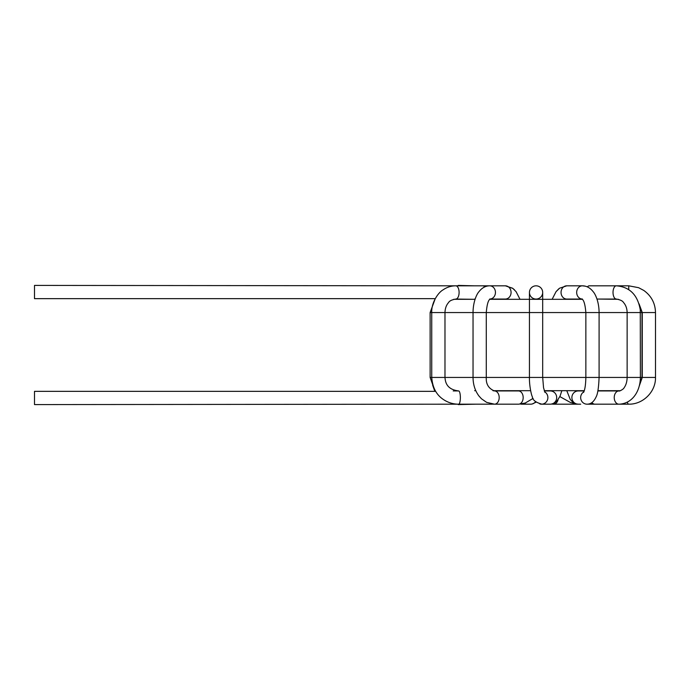 <?xml version="1.0" encoding="UTF-8"?>
<svg xmlns="http://www.w3.org/2000/svg" width="690" height="690" viewBox="0 0 690 690"><rect width="100%" height="100%" fill="white"/><g stroke="black" fill="none" stroke-linecap="round" stroke-linejoin="round"><path stroke-width="1.03" d="M458.22 285.815L34.5 285.41L34.5 298.658L435.235 298.658L430.129 312.561L430.129 377.439L641.993 377.439L641.993 312.561L542.685 312.561L542.685 292.431A6.624 6.624 0 0 1 536.07 299.055A6.624 6.624 0 0 1 529.446 292.431A6.624 6.624 0 0 1 536.061 285.815A6.624 6.624 0 0 1 542.685 292.439A6.624 6.624 0 0 0 542.685 292.431A6.624 6.624 0 0 1 542.685 292.439A6.624 6.624 0 0 0 536.061 285.815A6.624 6.624 0 0 0 529.446 292.431A6.624 6.624 0 0 0 536.061 299.055A6.624 6.624 0 0 0 542.685 292.439A6.624 6.624 0 0 0 536.061 285.815A6.624 6.624 0 0 0 529.446 292.431A6.624 6.624 0 0 0 536.061 299.055A6.624 6.624 0 0 0 542.685 292.439M529.446 292.457A6.624 6.624 0 0 1 529.446 292.431A6.624 6.624 0 0 0 529.446 292.457L529.446 312.561L542.685 312.561L542.685 377.439L543.556 387.789L544.936 392.369M458.22 404.185L34.5 404.59L34.5 391.342L435.657 391.342M618.447 299.313L597.505 299.055M582.3 299.313L489.822 299.313M490.124 299.037A6.624 5.736 90 0 0 495.446 292.198A6.624 5.736 90 0 0 489.719 285.815L455.788 285.815A6.624 3.312 90 0 1 458.988 290.706A6.624 3.312 90 0 1 457.461 298.149A6.624 3.312 90 0 1 455.788 299.055L475.056 299.313L453.684 299.313M474.625 390.687L475.807 390.687M492.97 390.687L530.627 390.687M544.255 390.687L584.283 390.687M597.911 390.687L620.465 390.687M433.079 385.762L430.129 377.439M642.261 312.561L655.5 312.561L655.5 377.439L642.261 377.439L642.261 312.561L639.078 303.859L641.993 312.561M486.821 286.178L482.853 285.815A6.624 3.312 90 0 1 484.699 286.928M520.001 299.313L516.086 291.663L512.834 288.411L505.347 285.815L489.719 285.815C485.562 285.858 481.956 287.834 478.903 291.758C476.73 294.13 473.09 301.841 473.038 312.561L430.129 312.561M491.823 403.995A6.624 1.716 -90 0 1 491.418 404.185L458.652 404.185A6.624 1.716 -90 0 0 460.351 398.44A6.624 1.716 -90 0 0 459.1 391.178A6.624 1.716 -90 0 0 458.66 390.945C447.327 389.54 445.369 382.985 444.981 377.439L444.981 312.561C445.11 308.413 446.309 305.066 448.595 302.522C449.44 300.926 451.838 299.771 455.788 299.055M512.532 288.187L505.347 285.815A6.624 5.736 90 0 1 511.074 292.431A6.624 5.736 90 0 1 505.347 299.055L490.107 299.055M494.532 404.193L486.631 402.365L481.491 398.803L478.981 396.043C475.082 390.799 473.099 384.597 473.038 377.439L473.038 312.561L529.446 312.561L529.446 292.431M518.492 390.945A6.624 4.683 -90 0 1 523.175 397.431A6.624 4.683 -90 0 1 518.682 404.185A6.624 4.683 -90 0 1 518.492 404.185L494.506 404.185A6.624 4.683 -90 0 0 499.189 397.552A6.624 4.683 -90 0 0 494.506 390.945L518.492 390.945A6.624 4.683 -90 0 0 518.363 390.954M539.847 403.961A6.624 6.391 -90 0 0 544.66 391.808M541.503 404.185L550.284 404.185A6.624 6.391 -90 0 0 556.683 397.423A6.624 6.391 -90 0 0 550.18 390.945M582.024 299.055L566.783 299.055A6.624 5.736 -90 0 1 561.246 294.156A6.624 5.736 -90 0 1 563.903 286.704A6.624 5.736 -90 0 1 566.783 285.815L559.564 288.204L556.045 291.663L552.121 299.313L556.045 291.663L558.848 288.748M582.006 299.037A6.624 5.736 -90 0 1 576.823 293.931A6.624 5.736 -90 0 1 579.531 286.704A6.624 5.736 -90 0 1 582.412 285.815L566.783 285.815M583.887 391.808A6.624 6.391 90 0 0 587.035 404.185M584.206 390.945L578.263 390.945A6.624 6.391 90 0 0 576.599 403.961A6.624 6.391 90 0 0 578.263 404.185L580.713 404.185M587.432 286.928A6.624 3.312 -90 0 1 589.269 285.815L616.334 285.815C629.711 286.919 637.689 294.923 640.26 309.836L640.389 377.542C640.156 391.791 631.98 403.788 618.887 404.193M596.979 299.055L616.334 299.055A6.624 3.312 -90 0 1 613.022 292.431A6.624 3.312 -90 0 1 616.334 285.815L628.754 285.815L638.595 287.687L643.787 290.438C651.343 295.872 655.25 303.246 655.5 312.561M616.334 299.055C620.284 299.771 622.682 300.926 623.527 302.522C625.813 305.066 627.02 308.413 627.141 312.561L627.141 377.439C627.029 381.717 626.02 385.149 624.105 387.746C623.682 389.246 618.801 391.67 618.947 390.945A6.624 4.683 90 0 0 614.229 397.544A6.624 4.683 90 0 0 618.887 404.185M591.908 402.615A6.624 4.683 90 0 0 594.935 404.185A6.624 4.683 90 0 0 595.065 404.185M628.754 289.636L628.754 285.815M627.339 402.089A6.624 1.716 90 0 0 628.59 404.185L595.832 404.185M655.5 377.439C655.828 391.998 642.744 404.59 628.642 404.159A6.624 1.716 90 0 0 628.763 404.159M577.875 404.176A6.624 4.683 90 0 1 577.616 404.185L553.63 404.185A6.624 4.683 90 0 1 553.44 404.185A6.624 4.683 90 0 1 553.182 404.159M558.063 399.7A6.624 4.683 90 0 1 553.63 404.185M535.578 401.753A6.624 6.391 90 0 1 530.627 404.185L521.838 404.185A6.624 6.391 90 0 1 520.933 404.124M525.625 402.9A6.624 6.391 90 0 1 521.838 404.185M494.031 404.185L493.919 404.185A6.624 6.391 -90 0 1 493.091 404.142L491.418 404.185M458.22 285.41L474.625 285.815M455.788 285.815C451.208 285.832 446.948 287.187 443.014 289.886C438.176 292.551 431.25 302.746 431.742 312.561L431.742 377.439C432.483 387.271 436.184 394.49 442.842 399.122C447.594 402.468 452.864 404.159 458.643 404.193M453.209 390.945L458.652 390.945M493.479 390.833L494.497 390.687M489.719 299.055L490.245 298.951C490.78 299.512 487.528 297.459 486.277 312.561L486.277 377.439C485.898 384.114 488.641 388.617 494.48 390.945M518.94 404.159L525.237 403.038L533.12 398.372M518.794 390.963L520.346 390.687M541.823 404.159C535.613 402.417 532.447 399.898 532.309 396.603C531.473 395.568 529.204 385.425 529.446 377.439L529.446 312.561M550.284 390.945L544.341 390.945M551.181 404.124L554.208 403.202L556.985 401.011L560.03 396.198L561.85 390.687M585.31 286.178L582.412 285.815C586.56 285.858 590.166 287.834 593.227 291.758C595.392 294.13 599.032 301.841 599.093 312.561L599.093 377.439C598.661 387.771 597.652 394.283 596.065 396.991C593.831 401.856 590.769 404.262 586.854 404.185M582.412 299.055L581.886 298.951C581.342 299.512 584.594 297.459 585.853 312.561L585.853 377.439C585.698 384.666 584.948 389.652 583.593 392.412M578.203 404.185L575.986 403.874L572.855 402.279L570.242 399.415L566.775 390.687M587.19 404.185L618.913 404.185M597.859 390.945L618.913 390.945M594.409 404.15L590.209 403.555M642.261 377.439L639.32 385.848M591.908 403.9L590.071 403.615M616.196 390.687L613.47 390.945M575.693 403.779L570.371 402.46L559.849 396.586M578.091 404.185L577.59 404.193M553.44 404.159L551.638 404.073M536.061 402.166L532.283 403.961M521.562 404.159L520.493 404.073M514.507 289.852L512.886 288.446M432.647 385.21L434.821 391.342M475.143 299.063L474.625 299.055M458.22 404.59L476.29 404.185M641.993 377.439L639.475 385.21"/></g></svg>
